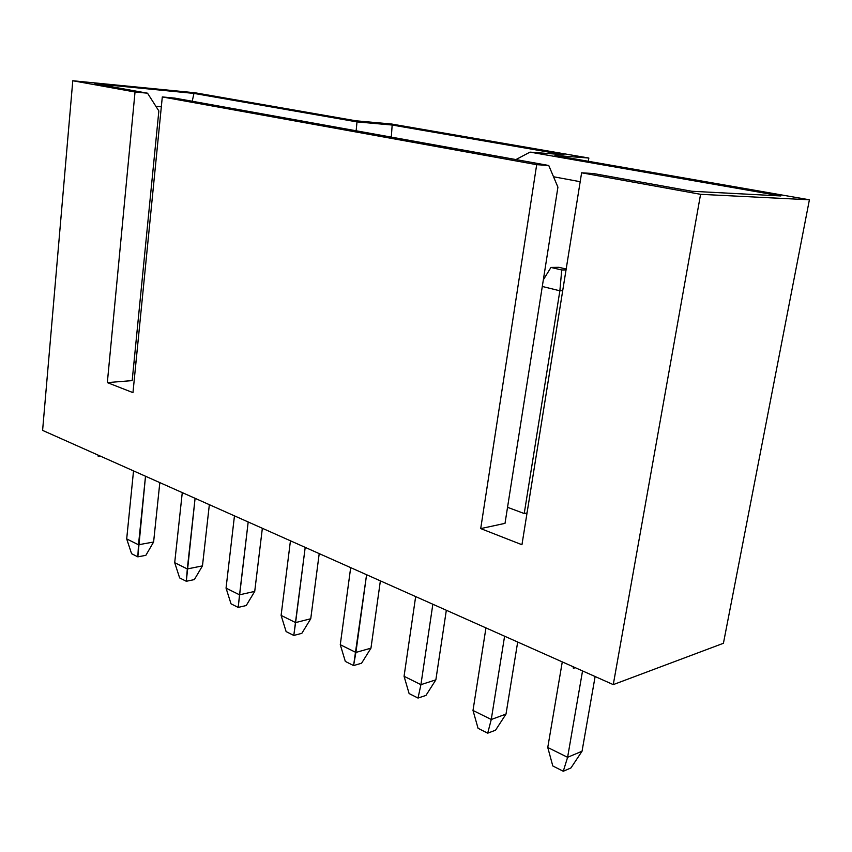 <?xml version="1.0" encoding="UTF-8"?>
<svg xmlns="http://www.w3.org/2000/svg" width="852" height="852" viewBox="0 0 852 852"><rect width="100%" height="100%" fill="white"/><g stroke="black" fill="none" stroke-linecap="round" stroke-linejoin="round"><path stroke-width="1.28" d="M42.6 430.388L613.27 684.614L723.423 643.281L809.4 199.783L554.897 155.458L588.838 158.035L588.317 161.273L588.838 158.035L391.249 123.977L355.912 120.803L194.916 92.761L72.782 80.748L135.031 92.005L147.534 93.198L94.902 83.72L193.947 93.411L356.999 121.9L392.165 125.031L564.013 154.755L529.997 152.125L780.837 195.949L691.856 191.263L593.524 173.552L581.618 172.796L700.578 194.32L809.4 199.783L700.578 194.32L581.618 172.796L521.946 544.726L480.709 528.602L521.946 544.726L581.618 172.796L593.524 173.552L691.856 191.263L780.837 195.949L529.997 152.125L515.929 159.569L529.997 152.125L564.013 154.755L392.165 125.031L356.999 121.9L356.147 130.782L356.999 121.9L193.947 93.411L192.232 101.25L193.947 93.411L94.902 83.72L147.534 93.198L158.855 110.962L147.534 93.198L135.031 92.005L72.782 80.748L42.6 430.388L613.27 684.614L700.578 194.32L613.27 684.614L723.423 643.281L809.4 199.783L554.897 155.458L588.838 158.035L391.249 123.977L355.912 120.803L194.916 92.761L72.782 80.748L42.6 430.388M174.83 98.118L162.306 96.936L536.685 164.67L548.752 165.48L174.83 98.118L548.752 165.48L557.922 187.163L505.012 523.352L480.709 528.602L536.685 164.67L162.306 96.936L174.83 98.118M132.965 392.634L162.306 96.936L132.965 392.634L107.331 382.612L132.965 392.634M136 362.015L133.998 362.153L136 362.015M132.177 380.61L107.331 382.612L135.031 92.005L107.331 382.612L132.177 380.61L158.855 110.962L132.177 380.61M527.047 512.936L524.225 513.532L507.536 507.302L524.225 513.532L527.047 512.936M505.012 523.352L557.922 187.163L548.752 165.48L536.685 164.67L480.709 528.602L505.012 523.352M553.512 176.758L580.191 181.71L553.512 176.758M391.313 137.119L392.165 125.031L391.313 137.119M155.863 106.276L161.326 106.756L155.863 106.276M595.122 676.52L582.044 751.219L595.122 676.52M547.761 747.481L562.277 661.887L547.761 747.481L567.602 757.311L582.544 670.918L567.602 757.311L582.044 751.219L567.602 757.311L563.278 771.252L570.957 767.94L582.044 751.219L570.957 767.94L563.278 771.252L567.602 757.311L547.761 747.481L552.799 765.969L547.761 747.481M552.799 765.969L563.278 771.252L552.799 765.969M517.686 642.025L506.003 714.093L517.686 642.025M558.901 267.315L566.175 269.019L558.901 267.315L550.956 267.443L543.331 279.85L550.956 267.443L558.901 267.315M566.037 269.903L561.734 269.977L559.87 290.798L562.703 290.702L559.87 290.798L524.225 513.532L559.87 290.798L542.287 286.464L559.87 290.798L561.734 269.977L550.956 267.443L561.734 269.977L566.037 269.903M491.263 719.493L506.003 714.093L495.534 730.217L506.003 714.093L491.263 719.493L504.597 636.199L491.263 719.493L487.706 733.167L495.534 730.217L487.706 733.167L491.263 719.493L472.998 710.451L491.263 719.493M485.959 627.892L472.998 710.451L485.959 627.892M478.057 728.3L472.998 710.451L478.057 728.3L487.706 733.167L478.057 728.3M446.331 610.245L435.862 679.843L446.331 610.245M420.92 684.657L435.862 679.843L425.957 695.424L435.862 679.843L420.92 684.657L432.848 604.228L420.92 684.657L418.023 698.054L425.957 695.424L418.023 698.054L420.92 684.657L404.061 676.296L420.92 684.657M415.659 596.581L404.061 676.296L415.659 596.581M409.109 693.56L404.061 676.296L409.109 693.56L418.023 698.054L409.109 693.56M380.375 580.862L370.961 648.159L380.375 580.862M355.891 652.44L370.961 648.159L361.578 663.229L370.961 648.159L355.891 652.44L366.584 574.717L353.58 665.572L361.578 663.229L353.58 665.572L355.891 652.44L340.278 644.708L355.891 652.44M350.683 567.634L340.278 644.708L350.683 567.634M345.316 661.408L340.278 644.708L345.316 661.408L353.58 665.572L345.316 661.408M319.212 553.608L310.746 618.754L319.212 553.608M295.601 622.588L310.746 618.754L301.832 633.345L310.746 618.754L295.601 622.588L305.208 547.367L293.791 635.443L301.832 633.345L293.791 635.443L295.601 622.588L281.107 615.4L295.601 622.588M290.447 540.796L281.107 615.4L290.447 540.796M286.112 631.577L281.107 615.4L286.112 631.577L293.791 635.443L286.112 631.577M262.352 528.283L254.727 591.394L262.352 528.283M239.55 594.824L254.727 591.394L246.228 605.538L254.727 591.394L239.55 594.824L248.188 521.978L238.177 607.412L246.228 605.538L238.177 607.412L239.55 594.824L226.046 588.125L239.55 594.824M234.46 515.854L226.046 588.125L234.46 515.854M231.02 603.812L226.046 588.125L231.02 603.812L238.177 607.412L231.02 603.812M209.347 504.672L202.467 565.888L209.347 504.672M187.312 568.944L202.467 565.888L194.352 579.594L202.467 565.888L187.312 568.944L195.087 498.313L186.311 581.277L194.352 579.594L186.311 581.277L187.312 568.944L174.703 562.693L187.312 568.944M182.275 492.605L174.703 562.693L182.275 492.605M179.634 577.912L174.703 562.693L179.634 577.912L186.311 581.277L179.634 577.912M159.825 482.605L153.605 542.021L159.825 482.605M138.493 544.758L153.605 542.021L145.852 555.334L153.605 542.021L138.493 544.758L145.511 476.225L137.832 556.846L145.852 555.334L137.832 556.846L138.493 544.758L126.692 538.922L138.493 544.758M133.53 470.89L126.692 538.922L133.53 470.89M131.581 553.704L126.692 538.922L131.581 553.704L137.832 556.846L131.581 553.704M100.131 456.012L98.172 456.257L97.969 455.053L98.172 456.257L98.576 455.319L98.172 456.257L100.131 456.012M575.26 667.67L573.375 668.33L574.152 667.18L573.375 668.33L575.26 667.67M573.066 666.701L573.375 668.33L573.066 666.701"/></g></svg>
